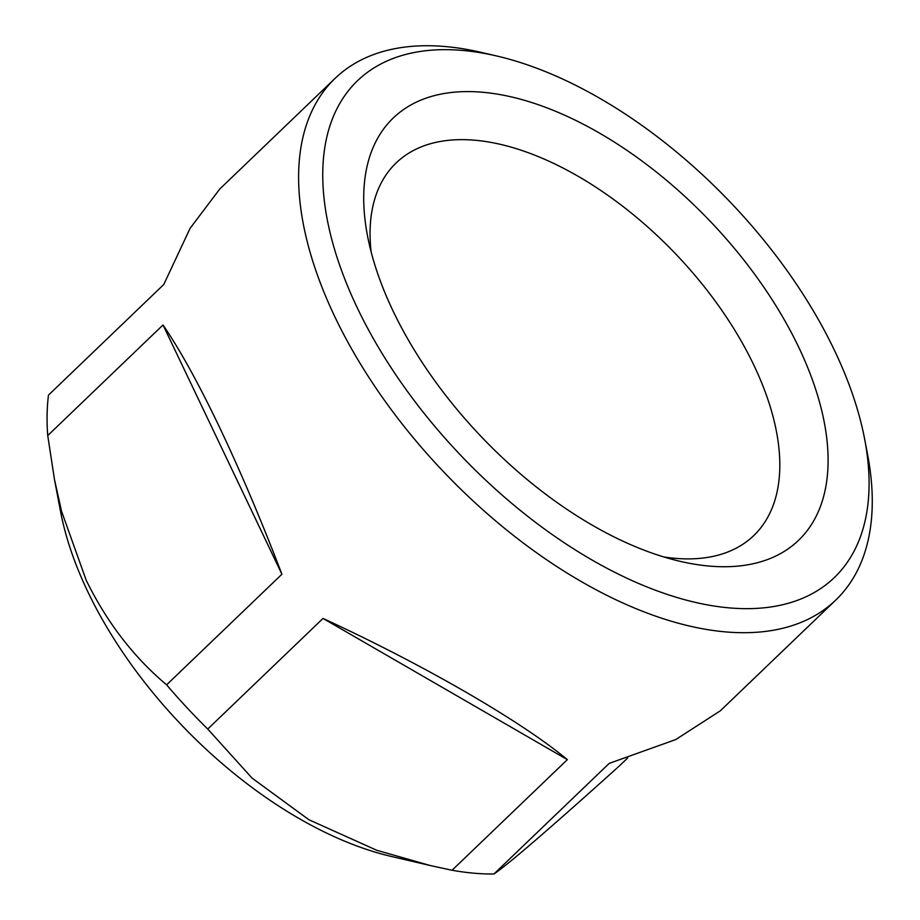 <?xml version="1.0" encoding="UTF-8"?>
<svg xmlns="http://www.w3.org/2000/svg" width="920" height="920" viewBox="0 0 920 920"><rect width="100%" height="100%" fill="white"/><g stroke="black" fill="none" stroke-linecap="round" stroke-linejoin="round"><path stroke-width="1.38" d="M496.984 56.051A344.322 184.897 46.2 0 0 357.247 307.763A344.322 184.897 46.2 0 0 688.033 600.587A344.322 184.897 46.2 0 0 864.685 439.3A344.322 184.897 46.2 0 0 496.984 56.051L481.562 52.451A361.537 194.143 46.2 0 0 335.122 78.338L219.753 189.025L190.152 228.229L163.76 284.51L48.472 395.117A361.537 194.143 46.2 0 0 47.736 435.574L54.441 479.32L61.536 511.198L86.227 580.313C106.881 622.334 133.676 657.179 166.623 684.825A361.537 194.143 46.2 0 0 207.748 729.043L252.08 778.113L308.901 819.731L376.751 850.275L430.203 865.524L452.065 870.251A361.537 194.143 46.2 0 0 493.925 874C506.931 865.49 550.873 827.655 619.344 765.946L627.705 757.931M54.441 479.32L60.57 511.577A309.891 166.405 46.2 0 0 87.676 591.433A309.891 166.405 46.2 0 0 391.506 856.497L430.203 865.524M166.623 684.825L281.911 574.229L163.012 324.967L47.736 435.574M371.116 251.85A258.244 138.667 -133.8 0 1 396.163 162.92A258.244 138.667 -133.8 0 1 475.26 140.265A258.244 138.667 -133.8 0 1 719.981 307.717A258.244 138.667 -133.8 0 1 753.733 535.612A258.244 138.667 -133.8 0 1 663.86 556.957M452.065 870.251L567.341 759.644L323.023 618.435L207.748 729.043M482.931 92.287A292.675 157.159 -133.8 0 1 806.058 363.596A292.675 157.159 -133.8 0 1 679.995 561.303A292.675 157.159 -133.8 0 1 367.448 235.543A292.675 157.159 -133.8 0 1 482.931 92.287M335.122 78.338A361.537 194.143 46.2 0 0 334.834 316.744A361.537 194.143 46.2 0 0 585.131 583.751A361.537 194.143 46.2 0 0 835.739 600.093L720.36 710.792L675.751 739.553L609.201 763.393L493.925 874M323.023 618.435C423.648 664.78 521.111 721.107 567.341 759.644M163.012 324.967C179.929 349.738 198.777 383.858 219.558 427.351C240.361 471.04 261.142 519.995 281.911 574.229M835.739 600.093A361.537 194.143 46.2 0 0 867.652 454.859L864.685 439.3"/></g></svg>
